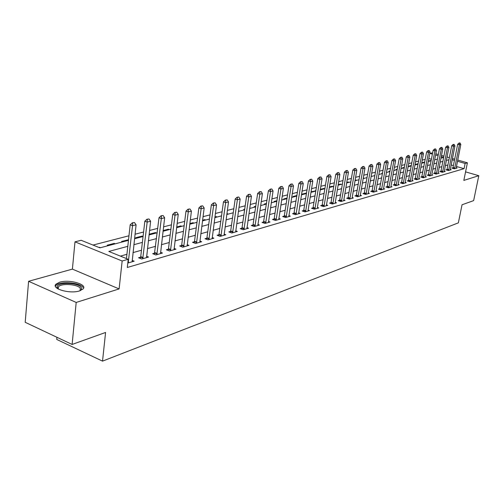 <?xml version="1.0" encoding="UTF-8"?>
<svg xmlns="http://www.w3.org/2000/svg" width="504" height="504" viewBox="0 0 504 504"><rect width="100%" height="100%" fill="white"/><g stroke="black" fill="none" stroke-linecap="round" stroke-linejoin="round"><path stroke-width="0.76" d="M59.642 282.209L55.9 284.212C51.087 288.767 70.025 294.16 79.563 290.896L83.116 288.931C87.696 284.338 69.256 279.103 59.642 282.209M429.811 153.292L432.627 152.895M56.946 337.289L56.744 339.45L102.526 361.135L458.356 222.856L462.042 204.775L473.64 200.617L478.8 175.707L465.57 171.87M102.526 361.135L105.582 332.464L72.11 344.452L25.2 322.302L28.589 281.289L76.192 302.438L119.108 288.924L122.157 260.996L74.989 241.838L81.182 240.295L99.918 247.855L128.463 240.345M119.108 288.924L72.4 269.111L28.589 281.289M72.4 269.111L74.989 241.838M425.225 159.358L422.245 160.127M418.597 161.066L415.516 161.86M411.812 162.817L408.631 163.636M404.876 164.606L401.587 165.451M397.776 166.44L394.374 167.315M390.506 168.311L386.99 169.218M383.065 170.232L379.424 171.171M375.436 172.198L371.669 173.168M367.624 174.214L363.724 175.222M359.617 176.28L355.585 177.32M351.408 178.397L347.231 179.474M342.985 180.571L338.663 181.686M334.347 182.801L329.868 183.954M325.483 185.088L320.84 186.285M316.386 187.431L311.573 188.672M307.037 189.844L302.047 191.129M297.436 192.32L292.263 193.656M287.57 194.865L282.202 196.251M277.427 197.486L271.858 198.923M266.994 200.176L261.211 201.669M256.259 202.942L250.255 204.492M245.209 205.796L238.972 207.402M233.831 208.732L227.354 210.401M222.107 211.756L215.378 213.488M210.029 214.868L203.024 216.676M197.568 218.087L190.285 219.964M184.716 221.401L177.137 223.354M171.454 224.822L163.561 226.857M157.752 228.356L149.537 230.479M143.602 232.01L135.034 234.215M128.967 235.784L92.994 245.064M72.11 344.452L76.192 302.438M431.405 159.251L428.81 158.502M100.642 247.666L98.834 247.42M108.303 245.65L107.226 245.215L114.188 243.388L115.265 243.816M122.686 241.863L121.615 241.441L128.533 239.74M136.622 238.203L135.557 237.787L142.09 236.074L143.092 236.458M150.123 234.65L149.096 234.259M156.454 232.987L155.402 232.583L149.096 234.234M169.357 229.591L168.311 229.2L163.12 230.561M181.868 226.302L180.829 225.918L176.683 227.002M194.015 223.108L192.988 222.73L189.832 223.556M205.815 220.002L204.788 219.631L202.564 220.216M217.274 216.991L216.26 216.626L214.906 216.978M228.413 214.061L226.882 213.841M239.243 211.214L238.474 210.943M244.648 209.727L243.76 209.412L244.73 209.16M255.137 207.031L254.155 206.69L255.774 206.262M265.249 204.372L264.266 204.038L266.509 203.452M275.083 201.783L274.113 201.455L276.935 200.718M284.666 199.263L283.702 198.941L287.078 198.059M294.002 196.812L293.044 196.491L296.944 195.47M303.106 194.418L302.154 194.103L306.533 193.007M311.976 192.081L311.069 191.791M315.825 190.877L311.075 191.766M320.626 189.806L320.286 189.699M324.702 188.735L323.77 188.439L320.342 189.334M333.037 186.543L332.117 186.247L329.37 186.965M341.176 184.401L340.263 184.111L338.159 184.659M349.127 182.309L348.214 182.026L346.727 182.417M356.882 180.274L355.081 180.224M364.461 178.277L363.226 178.088M371.87 176.331L371.152 176.11M382.498 173.363L381.925 173.187L382.561 173.023M389.794 171.618L388.924 171.354L390.008 171.07M396.635 169.817L395.766 169.558L397.278 169.161M403.326 168.059L402.463 167.801L404.378 167.303M409.865 166.339L409.015 166.087L411.314 165.482M416.272 164.651L415.422 164.405L418.093 163.706M422.541 163.006L421.741 162.767L424.721 161.992M428.684 161.387L428.28 161.274M431.159 160.505L428.324 161.022M127.808 246.324L108.814 251.446L128.211 259.276L127.304 267.485L464.071 168.676L456.422 166.471M453.411 165.602L451.156 164.953M447.93 164.947L445.316 165.677M441.857 166.635L439.154 167.391M435.651 168.368L432.86 169.142M429.307 170.132L426.422 170.932M422.818 171.933L419.838 172.765M416.184 173.786L413.11 174.642M409.406 175.669L406.224 176.558M402.463 177.603L399.174 178.517M395.363 179.582L391.961 180.526M388.093 181.604L384.571 182.58M380.646 183.677L377.005 184.691M373.017 185.8L369.256 186.845M365.205 187.973L361.311 189.057M357.204 190.203L353.165 191.325M348.995 192.484L344.818 193.649M340.578 194.828L336.25 196.031M331.941 197.234L327.461 198.475M323.083 199.697L318.44 200.989M313.986 202.23L309.179 203.566M304.649 204.826L299.666 206.218M295.06 207.497L289.888 208.939M285.201 210.244L279.84 211.737M275.071 213.06L269.508 214.609M264.65 215.964L258.88 217.571M253.928 218.944L247.936 220.613M242.897 222.018L236.672 223.751M231.538 225.181L225.074 226.976M219.838 228.438L213.116 230.303M207.78 231.79L200.794 233.736M195.35 235.255L188.08 237.277M182.524 238.82L174.964 240.925M169.294 242.506L161.419 244.698M155.629 246.305L147.433 248.592M141.517 250.236L132.974 252.611M126.926 254.299L120.387 256.114M127.796 263.038L134.184 261.192L132.105 260.354M140.251 258.432L140.673 257.128L138.524 257.739L141.719 259.018L148.56 257.046L146.544 256.246M154.778 253.09L152.68 253.688L155.849 254.942L162.471 253.033L160.511 252.265M168.034 250.412L168.424 249.19L166.383 249.77L169.533 250.992L175.946 249.146L174.037 248.409M181.27 246.588L181.648 245.41L179.657 245.977L182.782 247.174L188.994 245.379L187.142 244.673M194.09 242.89L194.462 241.744L192.522 242.298L195.621 243.47L201.644 241.731L199.836 241.051M206.527 239.299L206.886 238.19L204.996 238.726L208.064 239.879L213.904 238.19L212.146 237.542M218.585 235.822L218.938 234.744L217.092 235.267L220.135 236.395L225.805 234.757L224.091 234.133M230.29 232.445L230.63 231.399L228.829 231.916L231.846 233.012L237.346 231.424L235.677 230.819M241.655 229.169L241.983 228.154L240.219 228.652L243.218 229.736L248.56 228.192L246.928 227.606M252.687 225.987L253.008 224.998L251.288 225.49L254.262 226.548L259.453 225.049L257.859 224.488M263.724 221.93L262.042 222.415L264.991 223.448L270.037 221.999L268.481 221.451M273.836 219.889L274.138 218.957L272.494 219.423L275.423 220.443L280.325 219.026L278.807 218.503M283.973 216.972L284.269 216.058L282.662 216.518L285.56 217.514L290.329 216.14L288.849 215.63M294.122 213.236L292.547 213.69L295.426 214.673L300.069 213.331L298.62 212.839M303.433 211.359L303.71 210.496L302.173 210.937L305.027 211.901L309.544 210.596L308.127 210.124L308.108 211.012M312.776 208.669L313.047 207.824L311.541 208.259L314.37 209.204L318.767 207.938L317.388 207.472L317.363 208.341M321.873 206.048L322.144 205.229L320.664 205.645L323.474 206.577L327.757 205.342L326.403 204.895M330.737 203.496L331.002 202.69L329.553 203.106L332.338 204.019L336.514 202.816L335.185 202.381M339.381 201.008L339.633 200.227L338.216 200.63L340.975 201.531L345.045 200.353L343.747 199.931M347.798 198.582L348.05 197.814L346.658 198.211L349.398 199.099L353.367 197.952L352.094 197.543M356.013 196.22L356.259 195.47L354.892 195.861L357.613 196.73L361.481 195.609L360.234 195.212M364.027 193.908L364.266 193.177L362.924 193.561L365.62 194.418L369.401 193.328L368.178 192.944M371.845 191.659L372.078 190.947L370.761 191.318L373.439 192.163L377.124 191.098L375.927 190.72M379.701 188.761L378.416 189.132L381.068 189.958L384.665 188.924L383.494 188.559M386.927 187.318L387.148 186.631L385.881 186.997L388.515 187.809L392.03 186.795L390.877 186.442M394.204 185.226L394.418 184.552L393.177 184.911L395.791 185.711L399.218 184.722L398.091 184.376M401.31 183.179L401.524 182.524L400.302 182.87L402.898 183.664L406.249 182.694L405.14 182.36M408.259 181.182L408.467 180.539L407.264 180.879L409.84 181.661L413.116 180.716L412.026 180.388M415.044 179.229L415.252 178.599L414.074 178.933L416.625 179.701L419.826 178.775L418.761 178.454M421.886 176.696L420.727 177.03L423.259 177.786L426.39 176.885L425.344 176.57M428.173 175.449L428.375 174.844L427.234 175.165L429.748 175.915L432.81 175.033L431.783 174.724M434.524 173.622L434.719 173.029L433.598 173.351L436.092 174.082L439.091 173.219L438.077 172.922M440.735 171.833L440.931 171.253L439.828 171.568L442.298 172.292L445.234 171.448L444.238 171.158M446.815 170.087L447.004 169.514L445.92 169.823L448.377 170.541L451.244 169.709L450.267 169.426M452.768 168.374L452.951 167.813L451.886 168.116L454.325 168.827L457.134 168.015L456.17 167.738M457.708 160.045L467.41 162.811L463.831 180.413L478.8 175.707M467.41 162.811L465.123 163.46L457.462 161.267M464.071 168.676L465.123 163.46M128.211 259.276L122.157 260.996M435.828 153.808L438.341 154.52M441.491 155.421L443.917 156.114M447.023 156.996L449.366 157.664M452.428 158.54L454.696 159.182M443.678 157.33L441.258 156.637M438.102 155.742L435.595 155.024M432.394 154.111L429.799 153.367M134.524 238.751L143.086 236.502M149.014 234.94L157.229 232.779M163.031 231.254L170.919 229.181M176.602 227.688L184.174 225.691M189.743 224.23L197.02 222.314M202.476 220.884L209.475 219.038M214.817 217.633L221.546 215.863M226.794 214.49L233.264 212.782M238.405 211.434L244.642 209.79M249.682 208.467L255.686 206.886M260.637 205.588L266.414 204.063M271.278 202.784L276.847 201.323M281.623 200.069L286.984 198.658M291.677 197.423L296.85 196.062M301.461 194.846L306.451 193.536M310.981 192.345L315.794 191.079M320.248 189.907L324.891 188.685M329.276 187.532L333.755 186.354M338.064 185.22L342.392 184.086M346.632 182.965L350.809 181.868M354.986 180.772L359.024 179.708M363.132 178.63L367.032 177.603M371.076 176.539L374.844 175.549M378.825 174.497L382.467 173.546M386.392 172.513L389.913 171.587M393.781 170.566L397.184 169.672M400.995 168.67L404.284 167.807M408.038 166.818L411.22 165.98M414.924 165.01L418.005 164.197M421.653 163.239L424.633 162.452M428.236 161.507L431.115 160.751M434.669 159.812L437.453 159.081M440.962 158.162L443.659 157.45M448.957 159.749L446.342 160.455M442.884 161.387L440.187 162.112M436.678 163.057L433.894 163.806M430.34 164.764L427.455 165.545M423.858 166.515L420.878 167.315M417.224 168.304L414.149 169.13M410.445 170.132L407.264 170.988M403.502 172.003L400.214 172.891M396.402 173.918L393 174.831M389.132 175.877L385.61 176.822M381.685 177.881L378.044 178.863M374.062 179.941L370.295 180.955M366.251 182.045L362.351 183.097M358.243 184.206L354.205 185.289M350.034 186.417L345.857 187.545M341.618 188.685L337.289 189.851M332.98 191.016L328.501 192.219M324.116 193.404L319.473 194.657M315.019 195.854L310.212 197.152M305.676 198.374L300.693 199.716M296.081 200.957L290.909 202.356M286.222 203.616L280.86 205.065M276.085 206.35L270.516 207.85M265.658 209.16L259.881 210.722M254.929 212.052L248.938 213.671M243.892 215.032L237.661 216.707M232.527 218.093L226.057 219.838M220.815 221.25L214.093 223.064M208.751 224.507L201.757 226.391M196.302 227.858L189.032 229.818M183.469 231.317L175.902 233.358M170.22 234.889L162.345 237.012M156.542 238.581L148.333 240.792M142.412 242.386L133.862 244.692M454.451 160.411L452.189 159.762M99.508 247.691L99.553 247.225M430.655 160.87L430.75 160.385M424.57 162.471L424.664 161.979M363.472 178.542L363.567 178M355.887 180.533L355.981 179.991M348.119 182.574L348.214 182.026M340.169 184.666L340.263 184.111M332.023 186.814L332.117 186.247M323.675 189.006L323.77 188.439M315.12 191.255L315.214 190.682M306.35 193.561L306.445 192.982M227.317 214.351L227.405 213.702M216.172 217.281L216.26 216.626M204.706 220.298L204.788 219.631M192.9 223.398L192.988 222.73M180.747 226.598L180.829 225.918M168.223 229.893L168.311 229.2M155.32 233.283L155.402 232.583M142.008 236.786L142.09 236.074M128.281 240.395L128.363 239.671M114.112 244.125L114.188 243.388M134.461 222.535L132.287 222.825L134.461 222.535L136.086 224.834L132.143 261.784M128.199 262.918L132.527 225.716L130.177 224.816L132.287 222.825M126.454 258.565L130.177 224.816M136.086 224.834L132.527 225.716L132.678 222.97M149.02 218.975L146.91 219.253L149.02 218.975L150.608 221.237L146.576 257.62M142.758 258.722L147.168 222.088L144.837 221.212L146.91 219.253M142.972 258.048L140.673 257.128L144.837 221.212M150.608 221.237L147.168 222.088L147.3 219.398M163.107 215.529L161.06 215.794L163.107 215.529L164.651 217.759L160.537 253.588M156.845 254.652L161.324 218.585L159.012 217.728L161.06 215.794M154.369 254.356L159.012 217.728M164.651 217.759L161.324 218.585L161.444 215.939M176.74 212.197L174.743 212.455L176.74 212.197L178.246 214.395L174.056 249.688M170.478 250.721L175.027 215.195L172.733 214.357L174.743 212.455M170.692 250.066L168.424 249.19L172.733 214.357M178.246 214.395L175.027 215.195L175.127 212.594M189.939 208.971L187.998 209.217L189.939 208.971L191.413 211.138L187.154 245.908M183.689 246.91L188.288 211.907L186.014 211.088L187.998 209.217M183.897 246.267L181.648 245.41L186.014 211.088M191.413 211.138L188.288 211.907L188.376 209.355M58.092 288.95L57.103 287.267C56.032 282.007 78.215 282.253 81.245 287.475L81.598 289.139L80.319 290.644M80.092 290.72L80.294 288.326C77.944 284.224 61.135 283.04 58.42 286.808L57.941 288.137L58.3 289.063M82.984 287.425C80.048 282.353 59.252 280.886 55.862 285.548L55.396 286.303M202.728 205.846L200.838 206.079L202.728 205.846L204.164 207.982L199.849 242.248M196.484 243.218L201.14 208.732L198.885 207.925L200.838 206.079M196.692 242.582L194.462 241.744L198.885 207.925M204.164 207.982L201.14 208.732L201.216 206.218M215.126 202.816L213.287 203.043L215.126 202.816L216.525 204.92L212.153 238.694M208.895 239.639L213.595 205.645L211.359 204.857L213.287 203.043M209.097 239.016L206.886 238.19L211.359 204.857M216.525 204.92L213.595 205.645L213.658 203.175M227.147 199.88L225.351 200.094L227.147 199.88L228.514 201.953L224.091 235.255M220.928 236.162L225.672 202.658L223.455 201.883L225.351 200.094M221.13 235.551L218.938 234.744L223.455 201.883M228.514 201.953L225.672 202.658L225.723 200.227M238.808 197.026L237.063 197.24L238.808 197.026L240.15 199.074L235.677 231.909M232.609 232.798L237.384 199.754L235.185 198.998L237.063 197.24M232.804 232.193L230.63 231.399L235.185 198.998M240.15 199.074L237.384 199.754L237.428 197.366M250.129 194.261L248.428 194.462L250.129 194.261L251.439 196.276L246.928 228.665M243.949 229.522L248.756 196.944L246.576 196.201L248.428 194.462M244.138 228.929L241.983 228.154L246.576 196.201M251.439 196.276L248.756 196.944L248.787 194.588M261.122 191.57L259.459 191.766L261.122 191.57L262.401 193.561L257.853 225.508M254.961 226.346L259.799 194.21L257.632 193.479L259.459 191.766M255.15 225.761L253.008 224.998L257.632 193.479M262.401 193.561L259.799 194.21L259.818 191.892M271.801 188.962L270.175 189.151L271.801 188.962L273.055 190.928L268.474 222.447M265.658 223.259L270.522 191.552L268.38 190.84L270.175 189.151M263.416 222.894L268.38 190.84M273.055 190.928L270.522 191.552L270.535 189.271M282.183 186.423L280.596 186.606L282.183 186.423L283.406 188.364L278.794 219.467M276.06 220.261L280.948 188.975L278.819 188.269L280.596 186.606M276.242 219.687L274.138 218.957L278.819 188.269M283.406 188.364L280.948 188.975L280.948 186.726M292.27 183.954L290.726 184.136L292.27 183.954L293.473 185.875L288.836 216.575M286.171 217.337L291.079 186.467L288.968 185.774L290.726 184.136M286.36 216.777L284.269 216.058L288.968 185.774M293.473 185.875L291.079 186.467L291.073 184.25M302.085 181.56L300.573 181.73L302.085 181.56L303.263 183.45L298.601 213.753M296.012 214.502L300.938 184.023L298.841 183.349L300.573 181.73M293.832 214.124L298.841 183.349M303.263 183.45L300.938 184.023L300.926 181.843M311.636 179.222L310.155 179.386L311.636 179.222L312.789 181.094L308.127 210.13M305.588 211.737L310.527 181.654L308.448 180.986L310.155 179.386M305.764 211.189L303.71 210.496L308.448 180.986M312.789 181.094L310.527 181.654L310.502 179.5M320.935 176.948L319.486 177.112L320.935 176.948L322.062 178.794L317.388 207.472M314.912 209.047L319.857 179.342L317.797 178.687L319.486 177.112M315.088 208.505L313.047 207.824L317.797 178.687M322.062 178.794L319.857 179.342L319.832 177.219M329.981 174.737L328.57 174.894L329.981 174.737L331.09 176.558L326.378 205.739M323.99 206.432L328.948 177.093L326.901 176.45L328.57 174.894M324.16 205.897L322.144 205.229L326.901 176.45M331.09 176.558L328.948 177.093L328.91 175.001M338.801 172.582L337.415 172.733L338.801 172.582L339.885 174.384L335.16 203.207M332.835 203.881L337.793 174.901L335.771 174.271L337.415 172.733M333.005 203.351L331.002 202.69L335.771 174.271M339.885 174.384L337.793 174.901L337.756 172.841M347.395 170.484L346.04 170.629L347.395 170.484L348.459 172.261L343.722 200.737M341.454 201.392L346.418 172.765L344.408 172.148L346.04 170.629M341.624 200.869L339.633 200.227L344.408 172.148M348.459 172.261L346.418 172.765L346.374 170.73M355.767 168.437L354.438 168.575L355.767 168.437L356.813 170.194L352.069 198.33M349.852 198.967L354.822 170.686L352.831 170.075L354.438 168.575M350.022 198.45L348.05 197.814L352.831 170.075M356.813 170.194L354.822 170.686L354.772 168.676M363.932 166.44L362.634 166.578L363.932 166.44L364.959 168.178L360.209 195.98M358.048 196.604L363.019 168.657L361.047 168.053L362.634 166.578M358.212 196.094L356.259 195.47L361.047 168.053M364.959 168.178L363.019 168.657L362.962 166.673M371.895 164.493L370.623 164.625L371.895 164.493L372.903 166.213L368.147 193.687M366.043 194.298L371.013 166.679L369.054 166.087L370.623 164.625M366.206 193.794L364.266 193.177L369.054 166.087M372.903 166.213L371.013 166.679L370.95 164.726M379.663 162.59L378.416 162.723L379.663 162.59L380.652 164.291L375.896 191.451M373.842 192.043L378.813 164.745L376.866 164.165L378.416 162.723M374 191.552L372.078 190.947L376.866 164.165M380.652 164.291L378.813 164.745L378.743 162.817M387.248 160.738L386.026 160.864L387.248 160.738L388.219 162.42L383.462 189.271M381.452 189.851L386.417 162.861L384.489 162.288L386.026 160.864M379.474 189.46L384.489 162.288M388.219 162.42L386.417 162.861L386.348 160.959M394.651 158.93L393.454 159.05L394.651 158.93L395.602 160.593L390.846 187.142M388.886 187.702L393.844 161.028L391.936 160.461L393.454 159.05M389.044 187.223L387.148 186.631L391.936 160.461M395.602 160.593L393.844 161.028L393.769 159.144M401.877 157.16L400.705 157.28L401.877 157.16L402.816 158.804L398.059 185.056M396.144 185.611L401.102 159.232L399.2 158.672L400.705 157.28M396.301 185.132L394.418 184.552L399.2 158.672M402.816 158.804L401.102 159.232L401.02 157.374M408.939 155.434L407.786 155.553L408.939 155.434L409.859 157.059L405.103 183.028M403.231 183.563L408.183 157.475L406.3 156.927L407.786 155.553M403.389 183.091L401.524 182.524L406.3 156.927M409.859 157.059L408.183 157.475L408.101 155.642M415.838 153.752L414.704 153.859L415.838 153.752L416.745 155.358L411.995 181.037M410.161 181.566L415.107 155.761L413.236 155.226L414.704 153.859M410.319 181.1L408.467 180.539L413.236 155.226M416.745 155.358L415.107 155.761L415.019 153.953M422.579 152.101L421.47 152.208L422.579 152.101L423.473 153.695L418.723 179.096M416.934 179.613L421.873 154.085L420.015 153.556L421.47 152.208M417.085 179.147L415.252 178.599L420.015 153.556M423.473 153.695L421.873 154.085L421.779 152.296M429.169 150.488L428.079 150.595L429.169 150.488L430.044 152.063L425.307 177.194M423.555 177.704L428.482 152.454L426.642 151.924L428.079 150.595M421.684 177.314L426.642 151.924M430.044 152.063L428.482 152.454L428.387 150.683M435.614 148.913L434.543 149.014L435.614 148.913L436.477 150.476L431.739 175.342M430.032 175.833L434.946 150.853L433.125 150.337L434.543 149.014M430.183 175.379L428.375 174.844L433.125 150.337M436.477 150.476L434.946 150.853L434.845 149.102M441.914 147.376L440.868 147.47L441.914 147.376L442.764 148.913L438.039 173.521M436.363 174.006L441.271 149.285L439.456 148.775L440.868 147.47M436.514 173.559L434.719 173.029L439.456 148.775M442.764 148.913L441.271 149.285L441.17 147.559M448.081 145.87L447.048 145.965L448.081 145.87L448.919 147.395L444.2 171.744M442.562 172.217L447.457 147.754L445.656 147.25L447.048 145.965M442.707 171.776L440.931 171.253L445.656 147.25M448.919 147.395L447.457 147.754L447.35 146.047M454.117 144.39L453.102 144.484L454.117 144.39L454.942 145.902L450.229 170.006M448.629 170.465L453.506 146.255L451.723 145.763L453.102 144.484M448.768 170.031L447.004 169.514L451.723 145.763M454.942 145.902L453.506 146.255L453.398 144.566M460.02 142.947L459.024 143.042L460.02 142.947L460.832 144.446L456.133 168.304M454.564 168.758L459.428 144.793L457.664 144.302L459.024 143.042M454.702 168.323L452.951 167.813L457.664 144.302M460.832 144.446L459.428 144.793L459.32 143.117M128.526 261.727L127.966 261.5M128.419 262.238L127.909 262.03M143.086 257.544L140.78 256.631M157.166 253.499L154.886 252.605M157.059 253.991L154.772 253.096M170.799 249.587L168.538 248.705M184.004 245.788L181.755 244.931M196.799 242.115L194.569 241.277M209.204 238.549L206.993 237.731M221.231 235.097L219.038 234.291M232.911 231.739L230.731 230.952M244.245 228.482L242.084 227.707M255.251 225.319L253.115 224.564M265.948 222.251L263.825 221.502M265.847 222.68L263.724 221.936M276.349 219.265L274.239 218.528M286.455 216.355L284.369 215.636M296.295 213.532L294.223 212.827M296.195 213.948L294.122 213.242M305.865 210.779L303.811 210.092M315.183 208.102L313.148 207.428M324.261 205.5L322.239 204.832M333.1 202.954L331.096 202.299M341.718 200.485L339.728 199.836M350.116 198.072L348.144 197.436M358.306 195.716L356.353 195.092M366.301 193.423L364.361 192.805M374.094 191.18L372.173 190.575M381.704 188.994L379.796 188.401M381.61 189.359L379.701 188.767M389.138 186.858L387.242 186.272M396.39 184.773L394.512 184.199M403.477 182.738L401.612 182.171M410.407 180.747L408.555 180.186M417.18 178.807L415.34 178.252M423.795 176.904L421.974 176.356M423.706 177.244L421.886 176.702M430.271 175.046L428.463 174.504M436.603 173.225L434.807 172.696M442.796 171.442L441.013 170.925M448.856 169.703L447.092 169.186M454.791 167.996L453.039 167.492M58.225 288.937L58.42 286.808M57.941 288.137L57.103 287.267"/></g></svg>
